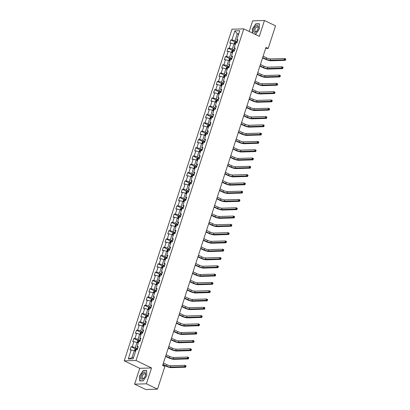<?xml version="1.0" encoding="UTF-8"?>
<svg xmlns="http://www.w3.org/2000/svg" width="410" height="410" viewBox="0 0 410 410"><rect width="100%" height="100%" fill="white"/><g stroke="black" fill="none" stroke-linecap="round" stroke-linejoin="round"><path stroke-width="0.61" d="M134.618 384.16L146.406 383.811L151.551 367.97L139.764 368.318L134.618 384.16L145.714 389.5L157.501 389.151L164.846 366.56L162.626 365.489L265.987 47.365L268.207 48.436L275.551 25.84L264.455 20.5L252.662 20.848L249.208 31.483M139.764 368.318L124.23 360.841L231.983 29.212L243.771 28.864L136.017 360.492L124.23 360.841M138.749 341.51L139.912 341.474L140.948 338.286L139.784 338.317L141.44 333.212L142.603 333.181L143.643 329.988L142.48 330.024L144.135 324.92L145.299 324.889L146.334 321.696L145.171 321.732L146.831 316.628L147.995 316.592L149.03 313.404L147.866 313.44L149.527 308.335L150.69 308.299L151.726 305.112L150.562 305.142L152.223 300.043L153.386 300.007L154.421 296.819L153.258 296.85L154.913 291.746L156.077 291.715L157.117 288.522L155.954 288.558L157.609 283.454L158.772 283.423L159.808 280.23L158.644 280.266L160.305 275.161L161.468 275.125L162.503 271.938L161.34 271.973L163.001 266.869L164.164 266.833L165.199 263.645L164.036 263.676L165.696 258.577L166.855 258.541L167.895 255.353L166.732 255.384L168.387 250.279L169.55 250.249L170.586 247.056L169.427 247.092L171.083 241.987L172.246 241.951L173.281 238.763L172.118 238.799L173.778 233.695L174.942 233.659L175.977 230.471L174.814 230.507L176.474 225.403L177.638 225.367L178.673 222.179L177.51 222.21L179.165 217.11L180.328 217.074L181.369 213.882L180.205 213.917L181.861 208.813L183.024 208.782L184.059 205.589L182.901 205.625L184.556 200.521L185.72 200.485L186.755 197.297L185.592 197.333L187.252 192.228L188.415 192.193L189.451 189.005L188.287 189.041L189.948 183.936L191.111 183.9L192.147 180.713L190.983 180.743L192.638 175.644L193.802 175.608L194.842 172.415L193.679 172.451L195.334 167.347L196.498 167.316L197.533 164.123L196.369 164.159L198.03 159.054L199.193 159.018L200.229 155.831L199.065 155.867L200.726 150.762L201.889 150.726L202.924 147.538L201.761 147.574L203.421 142.47L204.585 142.434L205.62 139.246L204.457 139.277L206.112 134.178L207.275 134.142L208.316 130.949L207.152 130.985L208.808 125.88L209.971 125.849L211.006 122.657L209.843 122.692L211.504 117.588L212.667 117.552L213.702 114.364L212.539 114.4L214.199 109.296L215.363 109.26L216.398 106.072L215.235 106.108L216.895 101.004L218.053 100.968L219.094 97.78L217.93 97.811L219.586 92.706L220.749 92.675L221.784 89.482L220.626 89.518L222.281 84.414L223.445 84.383L224.48 81.19L223.317 81.226L224.977 76.122L226.141 76.086L227.176 72.898L226.012 72.934L227.673 67.829L228.836 67.793L229.872 64.606L228.708 64.636L230.364 59.537L231.527 59.501L232.567 56.313L231.404 56.344L233.059 51.24L234.223 51.209L235.258 48.016L234.095 48.052L235.755 42.947L236.918 42.917L237.954 39.724L236.79 39.76L239.727 30.719L234.884 30.863L231.947 39.903L230.784 39.934L229.749 43.127L230.912 43.091L229.251 48.195L228.093 48.231L227.053 51.419L228.216 51.383L226.561 56.488L225.397 56.524L224.357 59.711L225.52 59.681L223.865 64.78L222.702 64.816L221.666 68.004L222.83 67.973L221.169 73.077L220.006 73.108L218.971 76.301L220.134 76.265L218.474 81.37L217.31 81.4L216.275 84.593L217.438 84.557L215.783 89.662L214.62 89.698L213.579 92.885L214.743 92.85L213.087 97.954L211.924 97.99L210.889 101.178L212.047 101.147L210.391 106.246L209.228 106.282L208.193 109.47L209.356 109.439L207.696 114.544L206.532 114.574L205.497 117.767L206.66 117.731L205 122.836L203.837 122.872L202.801 126.06L203.965 126.024L202.309 131.128L201.146 131.164L200.106 134.352L201.269 134.316L199.614 139.421L198.45 139.456L197.415 142.644L198.578 142.613L196.918 147.713L195.754 147.749L194.719 150.941L195.883 150.906L194.222 156.01L193.059 156.041L192.023 159.234L193.187 159.198L191.526 164.302L190.363 164.338L189.328 167.526L190.491 167.49L188.836 172.595L187.672 172.63L186.632 175.818L187.795 175.782L186.14 180.887L184.977 180.923L183.941 184.111L185.105 184.08L183.444 189.179L182.281 189.215L181.246 192.408L182.409 192.372L180.748 197.476L179.585 197.507L178.55 200.7L179.713 200.664L178.053 205.769L176.894 205.805L175.854 208.992L177.017 208.957L175.362 214.061L174.199 214.097L173.163 217.285L174.322 217.249L172.666 222.353L171.503 222.389L170.468 225.577L171.631 225.546L169.971 230.645L168.807 230.681L167.772 233.874L168.935 233.838L167.275 238.943L166.111 238.974L165.076 242.166L166.24 242.131L164.584 247.235L163.421 247.271L162.38 250.459L163.544 250.423L161.888 255.527L160.725 255.563L159.69 258.751L160.853 258.72L159.193 263.82L158.029 263.856L156.994 267.043L158.157 267.012L156.497 272.117L155.334 272.148L154.298 275.341L155.462 275.305L153.801 280.409L152.638 280.44L151.603 283.633L152.766 283.597L151.111 288.702L149.947 288.737L148.907 291.925L150.07 291.889L148.415 296.994L147.251 297.03L146.216 300.217L147.38 300.187L145.719 305.286L144.556 305.322L143.52 308.51L144.684 308.479L143.023 313.583L141.86 313.614L140.825 316.807L141.988 316.771L140.328 321.876L139.169 321.906L138.129 325.099L139.292 325.063L137.637 330.168L136.474 330.204L135.438 333.391L136.597 333.356L134.941 338.46L133.778 338.496L132.743 341.684L133.906 341.653L132.245 346.752L131.082 346.788L130.047 349.976L131.21 349.945L128.274 358.981L133.117 358.837L136.053 349.802L137.217 349.766L138.252 346.578L137.089 346.609L138.749 341.51L138.447 341.356L138.237 341.991A1.517 0.333 18 0 1 138.57 342.048M137.089 346.609L137.903 347.654M137.575 348.669L135.295 347.572L136.955 342.468L138.237 343.083M132.245 346.752L135.295 347.572M133.906 341.653L136.955 342.468M139.784 338.317L140.599 339.362M140.266 340.372L137.991 339.28L139.651 334.176L140.932 334.791M134.941 338.46L137.991 339.28M136.597 333.356L139.651 334.176M142.48 330.024L143.29 331.065M142.962 332.079L140.686 330.983L142.342 325.883L143.623 326.498M137.637 330.168L140.686 330.983M139.292 325.063L142.342 325.883M145.171 321.732L145.986 322.772M145.658 323.787L143.382 322.69L145.037 317.586L146.319 318.206M140.328 321.876L143.382 322.69M141.988 316.771L145.037 317.586M147.866 313.44L148.681 314.48M148.353 315.495L146.073 314.398L147.733 309.294L149.014 309.909M143.023 313.583L146.073 314.398M144.684 308.479L147.733 309.294M150.562 305.142L151.377 306.188M151.044 307.203L148.768 306.106L150.429 301.002L151.71 301.616M145.719 305.286L148.768 306.106M147.38 300.187L150.429 301.002M153.258 296.85L154.068 297.896M153.74 298.905L151.464 297.814L153.12 292.709L154.401 293.324M148.415 296.994L151.464 297.814M150.07 291.889L153.12 292.709M155.954 288.558L156.763 289.598M156.435 290.613L154.16 289.516L155.815 284.417L157.097 285.032M151.111 288.702L154.16 289.516M152.766 283.597L155.815 284.417M158.644 280.266L159.459 281.306M159.131 282.321L156.856 281.224L158.511 276.12L159.792 276.74M153.801 280.409L156.856 281.224M155.462 275.305L158.511 276.12M161.34 271.973L162.155 273.014M161.827 274.029L159.546 272.932L161.207 267.827L162.488 268.442M156.497 272.117L159.546 272.932M158.157 267.012L161.207 267.827M164.036 263.676L164.851 264.722M164.518 265.736L162.242 264.64L163.903 259.535L165.184 260.15M159.193 263.82L162.242 264.64M160.853 258.72L163.903 259.535M166.732 255.384L167.541 256.429M167.213 257.439L164.938 256.347L166.593 251.243L167.874 251.858M161.888 255.527L164.938 256.347M163.544 250.423L166.593 251.243M169.427 247.092L170.237 248.132M169.909 249.147L167.634 248.05L169.289 242.951L170.57 243.566M164.584 247.235L167.634 248.05M166.24 242.131L169.289 242.951M172.118 238.799L172.933 239.84M172.605 240.854L170.324 239.758L171.985 234.653L173.266 235.273M167.275 238.943L170.324 239.758M168.935 233.838L171.985 234.653M174.814 230.507L175.629 231.547M175.301 232.562L173.02 231.465L174.68 226.361L175.962 226.976M169.971 230.645L173.02 231.465M171.631 225.546L174.68 226.361M177.51 222.21L178.324 223.255M177.991 224.27L175.716 223.173L177.376 218.069L178.657 218.684M172.666 222.353L175.716 223.173M174.322 217.249L177.376 218.069M180.205 213.917L181.015 214.963M180.687 215.973L178.411 214.876L180.067 209.776L181.348 210.391M175.362 214.061L178.411 214.876M177.017 208.957L180.067 209.776M182.901 205.625L183.711 206.666M183.383 207.68L181.107 206.584L182.763 201.479L184.044 202.099M178.053 205.769L181.107 206.584M179.713 200.664L182.763 201.479M185.592 197.333L186.406 198.373M186.078 199.388L183.798 198.291L185.458 193.187L186.74 193.807M180.748 197.476L183.798 198.291M182.409 192.372L185.458 193.187M188.287 189.041L189.102 190.081M188.769 191.096L186.494 189.999L188.154 184.895L189.435 185.51A1.517 0.333 18 0 0 189.343 185.469M183.444 189.179L186.494 189.999M185.105 184.08L188.154 184.895M190.983 180.743L191.798 181.789M191.465 182.804L189.189 181.707L190.85 176.602L192.126 177.217M186.14 180.887L189.189 181.707M187.795 175.782L190.85 176.602M193.679 172.451L194.489 173.497M194.161 174.506L191.885 173.409L193.54 168.31L194.822 168.925M188.836 172.595L191.885 173.409M190.491 167.49L193.54 168.31M196.369 164.159L197.184 165.199M196.856 166.214L194.581 165.117L196.236 160.013L197.517 160.633M191.526 164.302L194.581 165.117M193.187 159.198L196.236 160.013M199.065 155.867L199.88 156.907M199.552 157.922L197.272 156.825L198.932 151.72L200.213 152.341M194.222 156.01L197.272 156.825M195.883 150.906L198.932 151.72M201.761 147.574L202.576 148.615M202.243 149.629L199.967 148.533L201.628 143.428L202.909 144.043M196.918 147.713L199.967 148.533M198.578 142.613L201.628 143.428M204.457 139.277L205.266 140.322M204.938 141.337L202.663 140.24L204.318 135.136L205.6 135.751M199.614 139.421L202.663 140.24M201.269 134.316L204.318 135.136M207.152 130.985L207.962 132.03M207.634 133.04L205.359 131.943L207.014 126.844L208.295 127.459M202.309 131.128L205.359 131.943M203.965 126.024L207.014 126.844M209.843 122.692L210.658 123.733M210.33 124.748L208.049 123.651L209.71 118.546L210.991 119.166M205 122.836L208.049 123.651M206.66 117.731L209.71 118.546M212.539 114.4L213.354 115.441M213.026 116.455L210.745 115.359L212.406 110.254L213.687 110.874M207.696 114.544L210.745 115.359M209.356 109.439L212.406 110.254M215.235 106.108L216.049 107.148M215.716 108.163L213.441 107.066L215.101 101.962L216.383 102.577M210.391 106.246L213.441 107.066M212.047 101.147L215.101 101.962M217.93 97.811L218.74 98.856M218.412 99.866L216.137 98.774L217.792 93.67L219.073 94.285M213.087 97.954L216.137 98.774M214.743 92.85L217.792 93.67M220.626 89.518L221.436 90.564M221.108 91.573L218.832 90.477L220.488 85.377L221.769 85.992M215.783 89.662L218.832 90.477M217.438 84.557L220.488 85.377M223.317 81.226L224.132 82.266M223.804 83.281L221.523 82.184L223.183 77.08L224.465 77.7M218.474 81.37L221.523 82.184M220.134 76.265L223.183 77.08M226.012 72.934L226.827 73.974M226.494 74.989L224.219 73.892L225.879 68.788L227.16 69.403A1.517 0.333 18 0 0 227.068 69.362M221.169 73.077L224.219 73.892M222.83 67.973L225.879 68.788M228.708 64.636L229.523 65.682M229.19 66.697L226.914 65.6L228.575 60.495L229.851 61.11M223.865 64.78L226.914 65.6M225.52 59.681L228.575 60.495M231.404 56.344L232.214 57.39M231.886 58.399L229.61 57.308L231.266 52.203L232.547 52.818M226.561 56.488L229.61 57.308M228.216 51.383L231.266 52.203M234.095 48.052L234.909 49.092M234.582 50.107L232.306 49.01L233.961 43.911L235.243 44.526M229.251 48.195L232.306 49.01M230.912 43.091L233.961 43.911M236.79 39.76L237.605 40.8M237.277 41.815L234.997 40.718L237.241 33.81L238.523 34.425M231.947 39.903L234.997 40.718M234.884 30.863L237.241 33.81L238.738 33.763M146.406 383.811L157.501 389.151M151.551 367.97L136.017 360.492M243.771 28.864L259.304 36.341L264.455 20.5M265.618 48.513L268.207 48.436M135.541 351.38L134.26 350.76L132.015 357.674L133.511 357.628M128.274 358.981L132.015 357.674M131.21 349.945L134.26 350.76M230.784 39.934L235.114 42.02M228.093 48.231L232.419 50.312M225.397 56.524L229.723 58.604M222.702 64.816L227.027 66.902M220.006 73.108L224.337 75.194M217.31 81.4L221.641 83.486M214.62 89.698L218.945 91.778M211.924 97.99L216.249 100.071M209.228 106.282L213.554 108.368M206.532 114.574L210.863 116.66M203.837 122.872L208.167 124.953M201.146 131.164L205.471 133.245M198.45 139.456L202.776 141.537M195.754 147.749L200.085 149.834M193.059 156.041L197.389 158.127M190.363 164.338L194.694 166.419M187.672 172.63L191.998 174.711M184.977 180.923L189.302 183.003M182.281 189.215L186.611 191.301M179.585 197.507L183.916 199.593M176.894 205.805L181.22 207.885M174.199 214.097L178.524 216.178M171.503 222.389L175.828 224.47M168.807 230.681L173.138 232.767M166.111 238.974L170.442 241.059M163.421 247.271L167.746 249.352M160.725 255.563L165.051 257.644M158.029 263.856L162.36 265.941M155.334 272.148L159.664 274.234M152.638 280.44L156.968 282.526M149.947 288.737L154.273 290.818M147.251 297.03L151.577 299.11M144.556 305.322L148.886 307.408M141.86 313.614L146.191 315.7M139.169 321.906L143.495 323.992M136.474 330.204L140.799 332.284M133.778 338.496L138.103 340.577M131.082 346.788L135.413 348.874M254.513 34.035L255.989 33.994L259.433 28.808L259.325 23.734L255.773 23.836L252.329 29.018L252.416 33.025M143.295 380.823L146.739 375.642L146.631 370.563L143.08 370.666L139.641 375.847L139.748 380.926L143.295 380.823M256.173 24.026L255.773 23.836M143.479 370.86L143.08 370.666M234.305 44.075L234.679 42.317L235.489 41.764A1.517 0.333 18 0 1 236.708 41.999L237.17 42.148M262.697 57.502L266.254 59.214A2.865 0.63 -162 0 0 270.067 60.234L284.227 59.819L285.339 60.352L271.174 60.772A4.3 0.948 18 0 1 265.454 59.24L262.579 57.856M236.129 42.937A1.517 0.333 -162 0 0 235.453 42.794L235.243 43.434A1.517 0.333 18 0 1 235.581 43.491M263.128 56.175L266.684 57.887A2.865 0.63 -162 0 0 270.497 58.907L284.658 58.492L285.77 59.025L285.278 59.035L285.104 59.568L285.55 59.783L285.724 59.25M285.104 59.568L284.227 59.819L284.658 58.492L285.278 59.035M285.339 60.352L285.55 59.783M253.964 31.98A3.726 1.901 -64.3 0 0 257.203 30.632A3.726 1.901 -64.3 0 0 257.977 25.932A3.726 1.901 -64.3 0 0 254.738 27.28A3.726 1.901 -64.3 0 0 253.964 31.98M255.122 31.278A2.552 1.302 -64.3 0 0 255.389 31.508A2.552 1.302 -64.3 0 0 257.511 30.073A2.552 1.302 -64.3 0 0 257.87 27.142A2.552 1.302 -64.3 0 0 257.603 26.911A2.552 1.302 -64.3 0 0 255.476 28.346A2.552 1.302 -64.3 0 0 255.122 31.278M252.616 33.123L252.529 29.059L255.866 24.036L259.304 23.934L259.412 28.843M256.065 33.876L254.292 33.928M145.35 375.724A3.726 1.901 -64.3 0 0 144.402 372.331A3.726 1.901 -64.3 0 0 141.209 375.847A3.726 1.901 -64.3 0 0 142.157 379.245A3.726 1.901 -64.3 0 0 145.35 375.724M145.222 376.001A2.552 1.302 -64.3 0 0 144.909 373.741A2.552 1.302 -64.3 0 0 142.383 376.083A2.552 1.302 -64.3 0 0 142.695 378.338A2.552 1.302 -64.3 0 0 145.222 376.001M143.372 380.705L139.943 380.808L139.836 375.888L143.172 370.865L146.611 370.768L146.718 375.673M231.609 52.367L231.983 50.609L232.793 50.061A1.517 0.333 18 0 1 234.013 50.297L234.474 50.44M260.001 65.795L263.558 67.506A2.865 0.63 -162 0 0 267.371 68.531L281.532 68.111L282.644 68.644L268.478 69.064A4.3 0.948 18 0 1 262.764 67.532L259.889 66.148M233.439 51.229A1.517 0.333 -162 0 0 232.757 51.091L232.552 51.727A1.517 0.333 18 0 1 232.885 51.783M260.432 64.467L263.989 66.179A2.865 0.63 -162 0 0 267.802 67.199L281.967 66.784L283.074 67.317L282.582 67.327L282.408 67.86L282.854 68.075L283.028 67.542M282.408 67.86L281.532 68.111L281.967 66.784L282.582 67.327M282.644 68.644L282.854 68.075M228.918 60.659L229.287 58.902L230.097 58.353A1.517 0.333 18 0 1 231.317 58.589L231.778 58.732M257.306 74.087L260.862 75.804A2.865 0.63 -162 0 0 264.675 76.824L278.841 76.403L279.948 76.936L265.788 77.357A4.3 0.948 18 0 1 260.068 75.824L257.193 74.441M230.743 59.522A1.517 0.333 -162 0 0 230.061 59.383L229.856 60.019A1.517 0.333 18 0 1 230.189 60.075M257.736 72.76L261.293 74.471A2.865 0.63 -162 0 0 265.106 75.496L279.271 75.076L280.378 75.609L279.886 75.624L279.717 76.152L280.158 76.368L280.332 75.835M279.717 76.152L278.841 76.403L279.271 75.076L279.886 75.624M279.948 76.936L280.158 76.368M226.223 68.952L226.592 67.194L227.401 66.645A1.517 0.333 18 0 1 228.621 66.881L229.082 67.025M254.61 82.384L258.167 84.096A2.865 0.63 -162 0 0 261.98 85.116L276.145 84.696L277.252 85.234L263.092 85.649A4.3 0.948 18 0 1 257.372 84.117L254.497 82.733M228.047 67.819A1.517 0.333 -162 0 0 227.371 67.676L227.16 68.311A1.517 0.333 18 0 1 227.494 68.373M255.046 81.052L258.602 82.764A2.865 0.63 -162 0 0 262.415 83.789L276.576 83.368L277.688 83.901L277.196 83.917L277.022 84.45L277.467 84.66L277.637 84.132M277.022 84.45L276.145 84.696L276.576 83.368L277.196 83.917M277.252 85.234L277.467 84.66M223.527 77.249L223.896 75.491L224.706 74.938A1.517 0.333 18 0 1 225.93 75.173L226.387 75.322M251.914 90.677L255.476 92.388A2.865 0.63 -162 0 0 259.289 93.408L273.449 92.993L274.562 93.526L260.396 93.941A4.3 0.948 18 0 1 254.677 92.414L251.801 91.03M225.351 76.111A1.517 0.333 -162 0 0 224.675 75.968L224.465 76.608A1.517 0.333 18 0 1 224.798 76.665M252.35 89.349L255.907 91.061A2.865 0.63 -162 0 0 259.72 92.081L273.88 91.661L274.992 92.199L274.5 92.209L274.326 92.742L274.772 92.952L274.941 92.424M274.326 92.742L273.449 92.993L273.88 91.661L274.5 92.209M274.562 93.526L274.772 92.952M220.831 85.541L221.205 83.783L222.015 83.235A1.517 0.333 18 0 1 223.235 83.466L223.696 83.614M249.224 98.969L252.78 100.681A2.865 0.63 -162 0 0 256.593 101.7L270.754 101.285L271.866 101.818L257.7 102.239A4.3 0.948 18 0 1 251.981 100.706L249.106 99.322M222.656 84.404A1.517 0.333 -162 0 0 221.979 84.26L221.774 84.901A1.517 0.333 18 0 1 222.107 84.957M249.654 97.641L253.211 99.353A2.865 0.63 -162 0 0 257.024 100.373L271.189 99.958L272.296 100.491L271.804 100.501L271.63 101.034L272.076 101.249L272.25 100.716M271.63 101.034L270.754 101.285L271.189 99.958L271.804 100.501M271.866 101.818L272.076 101.249M218.14 93.834L218.509 92.076L219.319 91.527A1.517 0.333 18 0 1 220.539 91.763L221 91.907M246.528 107.261L250.085 108.973A2.865 0.63 -162 0 0 253.898 109.998L268.063 109.578L269.17 110.111L255.005 110.531A4.3 0.948 18 0 1 249.29 108.998L246.415 107.615M219.965 92.696A1.517 0.333 -162 0 0 219.283 92.557L219.078 93.193A1.517 0.333 18 0 1 219.411 93.249M246.958 105.934L250.515 107.645A2.865 0.63 -162 0 0 254.328 108.665L268.494 108.25L269.601 108.783L269.109 108.793L268.939 109.326L269.38 109.542L269.555 109.009M268.939 109.326L268.063 109.578L268.494 108.25L269.109 108.793M269.17 110.111L269.38 109.542M215.445 102.126L215.814 100.368L216.623 99.82A1.517 0.333 18 0 1 217.843 100.055L218.304 100.199M243.832 115.553L247.389 117.27A2.865 0.63 -162 0 0 251.202 118.29L265.367 117.87L266.474 118.408L252.314 118.823A4.3 0.948 18 0 1 246.594 117.291L243.719 115.907M217.269 100.993A1.517 0.333 -162 0 0 216.588 100.85L216.383 101.485A1.517 0.333 18 0 1 216.716 101.547M244.263 114.226L247.824 115.938A2.865 0.63 -162 0 0 251.632 116.963L265.798 116.542L266.905 117.075L266.413 117.091L266.244 117.619L266.684 117.834L266.859 117.301M266.244 117.619L265.367 117.87L265.798 116.542L266.413 117.091M266.474 118.408L266.684 117.834M212.749 110.423L213.118 108.665L213.928 108.112A1.517 0.333 18 0 1 215.153 108.348L215.609 108.496M241.136 123.851L244.698 125.562A2.865 0.63 -162 0 0 248.506 126.582L262.672 126.167L263.779 126.7L249.618 127.115A4.3 0.948 18 0 1 243.899 125.583L241.024 124.199M214.573 109.285A1.517 0.333 -162 0 0 213.897 109.142L213.687 109.777A1.517 0.333 18 0 1 214.02 109.839M241.572 122.518L245.129 124.235A2.865 0.63 -162 0 0 248.942 125.255L263.102 124.835L264.214 125.368L263.722 125.383L263.548 125.916L263.994 126.126L264.163 125.598M263.548 125.916L262.672 126.167L263.102 124.835L263.722 125.383M263.779 126.7L263.994 126.126M210.053 118.715L210.422 116.958L211.217 116.419A1.517 0.333 18 0 1 212.457 116.64L212.913 116.788M238.446 132.143L242.002 133.855A2.865 0.63 -162 0 0 245.815 134.875L259.976 134.459L261.088 134.992L246.922 135.413A4.3 0.948 18 0 1 241.203 133.88L238.328 132.497M211.878 117.578A1.517 0.333 -162 0 0 211.201 117.434L210.991 118.075A1.517 0.333 18 0 1 211.329 118.131M238.876 130.816L242.433 132.527A2.865 0.63 -162 0 0 246.246 133.547L260.406 133.127L261.518 133.665L261.026 133.675L260.852 134.208L261.298 134.418L261.472 133.891M260.852 134.208L259.976 134.459L260.406 133.127L261.026 133.675M261.088 134.992L261.298 134.418M207.357 127.008L207.732 125.25L208.541 124.701A1.517 0.333 18 0 1 209.761 124.932L210.222 125.081M235.75 140.435L239.307 142.147A2.865 0.63 -162 0 0 243.12 143.172L257.28 142.752L258.392 143.285L244.227 143.705A4.3 0.948 18 0 1 238.507 142.173L235.632 140.789M209.187 125.87A1.517 0.333 -162 0 0 208.505 125.726L208.3 126.367A1.517 0.333 18 0 1 208.634 126.423M236.18 139.108L239.737 140.82A2.865 0.63 -162 0 0 243.55 141.839L257.716 141.424L258.823 141.957L258.331 141.968L258.156 142.501L258.602 142.716L258.777 142.183M258.156 142.501L257.28 142.752L257.716 141.424L258.331 141.968M258.392 143.285L258.602 142.716M204.667 135.3L205.036 133.542L205.846 132.994A1.517 0.333 18 0 1 207.065 133.229L207.527 133.373M233.054 148.727L236.611 150.439A2.865 0.63 -162 0 0 240.424 151.464L254.589 151.044L255.696 151.577L241.536 151.997A4.3 0.948 18 0 1 235.817 150.465L232.941 149.081M206.491 134.162A1.517 0.333 -162 0 0 205.81 134.024L205.605 134.659A1.517 0.333 18 0 1 205.938 134.716M233.485 147.4L237.041 149.112A2.865 0.63 -162 0 0 240.854 150.132L255.02 149.717L256.127 150.25L255.635 150.26L255.466 150.793L255.907 151.008L256.081 150.475M255.466 150.793L254.589 151.044L255.02 149.717L255.635 150.26M255.696 151.577L255.907 151.008M201.971 143.592L202.34 141.834L203.15 141.286A1.517 0.333 18 0 1 204.37 141.522L204.831 141.665M230.358 157.025L233.915 158.737A2.865 0.63 -162 0 0 237.728 159.756L251.894 159.336L253.001 159.874L238.84 160.289A4.3 0.948 18 0 1 233.121 158.757L230.246 157.373M203.796 142.46A1.517 0.333 -162 0 0 203.114 142.316L202.909 142.952A1.517 0.333 18 0 1 203.242 143.013M230.789 155.692L234.351 157.404A2.865 0.63 -162 0 0 238.159 158.429L252.324 158.009L253.436 158.542L252.944 158.557L252.77 159.085L253.211 159.3L253.385 158.767M252.77 159.085L251.894 159.336L252.324 158.009L252.944 158.557M253.001 159.874L253.211 159.3M199.275 151.89L199.644 150.132L200.454 149.578A1.517 0.333 18 0 1 201.679 149.814L202.135 149.963M227.663 165.317L231.225 167.029A2.865 0.63 -162 0 0 235.032 168.049L249.198 167.634L250.31 168.167L236.145 168.582A4.3 0.948 18 0 1 230.425 167.049L227.55 165.666M201.1 150.752A1.517 0.333 -162 0 0 200.423 150.608L200.213 151.244A1.517 0.333 18 0 1 200.546 151.305M228.098 163.985L231.655 165.701A2.865 0.63 -162 0 0 235.468 166.721L249.628 166.301L250.741 166.834L250.249 166.849L250.074 167.382L250.52 167.593L250.689 167.065M250.074 167.382L249.198 167.634L249.628 166.301L250.249 166.849M250.31 168.167L250.52 167.593M196.58 160.182L196.954 158.424L197.763 157.87A1.517 0.333 18 0 1 198.983 158.106L199.445 158.255M224.972 173.609L228.529 175.321A2.865 0.63 -162 0 0 232.342 176.341L246.502 175.926L247.614 176.459L233.449 176.879A4.3 0.948 18 0 1 227.729 175.347L224.854 173.963M198.404 159.044A1.517 0.333 -162 0 0 197.728 158.901L197.517 159.541A1.517 0.333 18 0 1 197.856 159.598M225.403 172.282L228.959 173.994A2.865 0.63 -162 0 0 232.772 175.014L246.933 174.593L248.045 175.131L247.553 175.142L247.379 175.675L247.824 175.89L247.999 175.357M247.379 175.675L246.502 175.926L246.933 174.593L247.553 175.142M247.614 176.459L247.824 175.89M193.884 168.474L194.258 166.716L195.047 166.178A1.517 0.333 18 0 1 196.287 166.398L196.749 166.547M222.276 181.902L225.833 183.613A2.865 0.63 -162 0 0 229.646 184.638L243.806 184.218L244.919 184.751L230.753 185.171A4.3 0.948 18 0 1 225.039 183.639L222.164 182.255M195.713 167.336A1.517 0.333 -162 0 0 195.032 167.193L194.827 167.833A1.517 0.333 18 0 1 195.16 167.89M222.707 180.574L226.264 182.286A2.865 0.63 -162 0 0 230.077 183.306L244.242 182.891L245.349 183.424L244.857 183.434L244.683 183.967L245.129 184.182L245.303 183.649M244.683 183.967L243.806 184.218L244.242 182.891L244.857 183.434M244.919 184.751L245.129 184.182M191.193 176.766L191.562 175.008L192.372 174.46A1.517 0.333 18 0 1 193.592 174.696L194.053 174.839M219.581 190.194L223.137 191.906A2.865 0.63 -162 0 0 226.95 192.931L241.116 192.51L242.223 193.043L228.062 193.464A4.3 0.948 18 0 1 222.343 191.931L219.468 190.547M193.018 175.629A1.517 0.333 -162 0 0 192.336 175.49L192.131 176.126A1.517 0.333 18 0 1 192.464 176.182M220.011 188.866L223.568 190.578A2.865 0.63 -162 0 0 227.381 191.598L241.546 191.183L242.653 191.716L242.161 191.731L241.992 192.259L242.433 192.474L242.607 191.941M241.992 192.259L241.116 192.51L241.546 191.183L242.161 191.731M242.223 193.043L242.433 192.474M188.498 185.059L188.866 183.301L189.676 182.752A1.517 0.333 18 0 1 190.896 182.988L191.357 183.132M216.885 198.491L220.442 200.203A2.865 0.63 -162 0 0 224.255 201.223L238.42 200.803L239.527 201.341L225.367 201.756A4.3 0.948 18 0 1 219.647 200.223L216.772 198.84M190.322 183.926A1.517 0.333 -162 0 0 189.645 183.782L189.435 184.418A1.517 0.333 18 0 1 189.768 184.479M217.32 197.159L220.877 198.87A2.865 0.63 -162 0 0 224.69 199.895L238.851 199.475L239.963 200.008L239.471 200.024L239.296 200.551L239.742 200.767L239.911 200.234M239.296 200.551L238.42 200.803L238.851 199.475L239.471 200.024M239.527 201.341L239.742 200.767M185.802 193.356L186.171 191.598L186.98 191.045A1.517 0.333 18 0 1 188.205 191.28L188.661 191.429M214.189 206.784L217.751 208.495A2.865 0.63 -162 0 0 221.564 209.515L235.724 209.1L236.836 209.633L222.671 210.048A4.3 0.948 18 0 1 216.951 208.516L214.076 207.132M187.626 192.218A1.517 0.333 -162 0 0 186.95 192.075L186.74 192.715A1.517 0.333 18 0 1 187.073 192.772M214.625 205.451L218.181 207.168A2.865 0.63 -162 0 0 221.994 208.188L236.155 207.767L237.267 208.3L236.775 208.316L236.601 208.849L237.047 209.059L237.216 208.531M236.601 208.849L235.724 209.1L236.155 207.767L236.775 208.316M236.836 209.633L237.047 209.059M183.106 201.648L183.48 199.89L184.29 199.337A1.517 0.333 18 0 1 185.51 199.573L185.971 199.721M211.498 215.076L215.055 216.787A2.865 0.63 -162 0 0 218.868 217.807L233.029 217.392L234.141 217.925L219.975 218.345A4.3 0.948 18 0 1 214.256 216.813L211.381 215.429M184.93 200.51A1.517 0.333 -162 0 0 184.254 200.367L184.044 201.008A1.517 0.333 18 0 1 184.382 201.064M211.929 213.748L215.486 215.46A2.865 0.63 -162 0 0 219.299 216.48L233.464 216.06L234.571 216.598L234.079 216.608L233.905 217.141L234.351 217.356L234.525 216.823M233.905 217.141L233.029 217.392L233.464 216.06L234.079 216.608M234.141 217.925L234.351 217.356M180.41 209.94L180.784 208.183L181.594 207.634A1.517 0.333 18 0 1 182.814 207.865L183.275 208.013M208.803 223.368L212.359 225.08A2.865 0.63 -162 0 0 216.172 226.105L230.333 225.684L231.445 226.217L217.279 226.638A4.3 0.948 18 0 1 211.565 225.105L208.69 223.722M182.24 208.803A1.517 0.333 -162 0 0 181.558 208.659L181.353 209.3A1.517 0.333 18 0 1 181.686 209.356M209.233 222.041L212.79 223.752A2.865 0.63 -162 0 0 216.603 224.772L230.768 224.357L231.875 224.89L231.383 224.9L231.214 225.433L231.655 225.649L231.829 225.116M231.214 225.433L230.333 225.684L230.768 224.357L231.383 224.9M231.445 226.217L231.655 225.649M177.72 218.233L178.089 216.475L178.898 215.926A1.517 0.333 18 0 1 180.118 216.162L180.579 216.306M206.107 231.66L209.664 233.377A2.865 0.63 -162 0 0 213.477 234.397L227.642 233.977L228.749 234.51L214.589 234.93A4.3 0.948 18 0 1 208.869 233.398L205.994 232.014M179.544 217.095A1.517 0.333 -162 0 0 178.862 216.957L178.657 217.592A1.517 0.333 18 0 1 178.991 217.648M206.537 230.333L210.099 232.045A2.865 0.63 -162 0 0 213.907 233.064L228.073 232.649L229.18 233.182L228.688 233.198L228.519 233.726L228.959 233.941L229.134 233.408M228.519 233.726L227.642 233.977L228.073 232.649L228.688 233.198M228.749 234.51L228.959 233.941M175.024 226.525L175.393 224.767L176.203 224.219A1.517 0.333 18 0 1 177.427 224.454L177.884 224.598M203.411 239.958L206.968 241.669A2.865 0.63 -162 0 0 210.781 242.689L224.946 242.269L226.053 242.807L211.893 243.222A4.3 0.948 18 0 1 206.174 241.69L203.298 240.306M176.848 225.392A1.517 0.333 -162 0 0 176.172 225.249L175.962 225.884A1.517 0.333 18 0 1 176.295 225.946M203.847 238.625L207.404 240.337A2.865 0.63 -162 0 0 211.217 241.362L225.377 240.942L226.489 241.475L225.997 241.49L225.823 242.018L226.269 242.233L226.438 241.7M225.823 242.018L224.946 242.269L225.377 240.942L225.997 241.49M226.053 242.807L226.269 242.233M172.328 234.822L172.697 233.064L173.512 232.511A1.517 0.333 18 0 1 174.732 232.747L175.188 232.895M200.721 248.25L204.277 249.962A2.865 0.63 -162 0 0 208.09 250.981L222.251 250.566L223.363 251.099L209.197 251.514A4.3 0.948 18 0 1 203.478 249.987L200.603 248.598M174.153 233.685A1.517 0.333 -162 0 0 173.476 233.541L173.266 234.182A1.517 0.333 18 0 1 173.604 234.238M201.151 246.917L204.708 248.634A2.865 0.63 -162 0 0 208.521 249.654L222.681 249.234L223.793 249.767L223.301 249.782L223.127 250.315L223.573 250.525L223.742 249.997M223.127 250.315L222.251 250.566L222.681 249.234L223.301 249.782M223.363 251.099L223.573 250.525M169.632 243.115L170.006 241.357L170.816 240.803A1.517 0.333 18 0 1 172.036 241.039L172.497 241.188M198.025 256.542L201.582 258.254A2.865 0.63 -162 0 0 205.395 259.274L219.555 258.859L220.667 259.392L206.502 259.812A4.3 0.948 18 0 1 200.782 258.279L197.907 256.896M171.462 241.977A1.517 0.333 -162 0 0 170.78 241.833L170.575 242.474A1.517 0.333 18 0 1 170.909 242.53M198.455 255.215L202.012 256.926A2.865 0.63 -162 0 0 205.825 257.946L219.991 257.526L221.098 258.064L220.606 258.075L220.431 258.608L220.877 258.823L221.051 258.29M220.431 258.608L219.555 258.859L219.991 257.526L220.606 258.075M220.667 259.392L220.877 258.823M166.942 251.407L167.311 249.649L168.12 249.101A1.517 0.333 18 0 1 169.34 249.336L169.801 249.48M195.329 264.834L198.886 266.546A2.865 0.63 -162 0 0 202.699 267.571L216.864 267.151L217.971 267.684L203.811 268.104A4.3 0.948 18 0 1 198.091 266.572L195.216 265.188M168.766 250.269A1.517 0.333 -162 0 0 168.085 250.126L167.88 250.766A1.517 0.333 18 0 1 168.213 250.823M195.76 263.507L199.316 265.219A2.865 0.63 -162 0 0 203.129 266.239L217.295 265.823L218.402 266.356L217.91 266.367L217.741 266.9L218.181 267.115L218.356 266.582M217.741 266.9L216.864 267.151L217.295 265.823L217.91 266.367M217.971 267.684L218.181 267.115M164.246 259.699L164.615 257.941L165.425 257.393A1.517 0.333 18 0 1 166.644 257.629L167.106 257.772M192.633 273.127L196.19 274.843A2.865 0.63 -162 0 0 200.003 275.863L214.169 275.443L215.276 275.976L201.115 276.396A4.3 0.948 18 0 1 195.396 274.864L192.521 273.48M166.071 258.561A1.517 0.333 -162 0 0 165.389 258.423L165.184 259.058A1.517 0.333 18 0 1 165.517 259.115M193.064 271.799L196.626 273.511A2.865 0.63 -162 0 0 200.434 274.531L214.599 274.116L215.711 274.649L215.219 274.664L215.045 275.192L215.486 275.407L215.66 274.874M215.045 275.192L214.169 275.443L214.599 274.116L215.219 274.664M215.276 275.976L215.486 275.407M161.55 267.991L161.919 266.233L162.729 265.685A1.517 0.333 18 0 1 163.954 265.921L164.41 266.064M189.938 281.424L193.499 283.136A2.865 0.63 -162 0 0 197.307 284.156L211.473 283.735L212.58 284.273L198.419 284.689A4.3 0.948 18 0 1 192.7 283.156L189.825 281.772M163.375 266.859A1.517 0.333 -162 0 0 162.698 266.715L162.488 267.351A1.517 0.333 18 0 1 162.821 267.412M190.373 280.091L193.93 281.803A2.865 0.63 -162 0 0 197.743 282.828L211.903 282.408L213.015 282.941L212.523 282.956L212.349 283.489L212.795 283.699L212.964 283.166M212.349 283.489L211.473 283.735L211.903 282.408L212.523 282.956M212.58 284.273L212.795 283.699M158.854 276.289L159.224 274.531L160.018 273.993A1.517 0.333 18 0 1 161.258 274.213L161.719 274.362M187.247 289.716L190.804 291.428A2.865 0.63 -162 0 0 194.617 292.448L208.777 292.033L209.889 292.566L195.724 292.981A4.3 0.948 18 0 1 190.004 291.454L187.129 290.065M160.679 275.151A1.517 0.333 -162 0 0 160.002 275.007L159.792 275.648A1.517 0.333 18 0 1 160.131 275.704M187.677 288.384L191.234 290.101A2.865 0.63 -162 0 0 195.047 291.12L209.208 290.7L210.32 291.238L209.828 291.249L209.653 291.782L210.099 291.992L210.274 291.464M209.653 291.782L208.777 292.033L209.208 290.7L209.828 291.249M209.889 292.566L210.099 291.992M156.159 284.581L156.533 282.823L157.343 282.27A1.517 0.333 18 0 1 158.562 282.505L159.024 282.654M184.551 298.008L188.108 299.72A2.865 0.63 -162 0 0 191.921 300.74L206.081 300.325L207.193 300.858L193.028 301.278A4.3 0.948 18 0 1 187.314 299.746L184.438 298.362M157.988 283.443A1.517 0.333 -162 0 0 157.307 283.3L157.102 283.94A1.517 0.333 18 0 1 157.435 283.997M184.982 296.681L188.538 298.393A2.865 0.63 -162 0 0 192.351 299.413L206.517 298.998L207.624 299.531L207.132 299.541L206.958 300.074L207.404 300.289L207.578 299.756M206.958 300.074L206.081 300.325L206.517 298.998L207.132 299.541M207.193 300.858L207.404 300.289M153.468 292.873L153.837 291.115L154.647 290.567A1.517 0.333 18 0 1 155.867 290.803L156.328 290.946M181.855 306.301L185.412 308.012A2.865 0.63 -162 0 0 189.225 309.037L203.391 308.617L204.498 309.15L190.337 309.57A4.3 0.948 18 0 1 184.618 308.038L181.743 306.654M155.293 291.736A1.517 0.333 -162 0 0 154.611 291.597L154.406 292.233A1.517 0.333 18 0 1 154.739 292.289M182.286 304.973L185.843 306.685A2.865 0.63 -162 0 0 189.656 307.705L203.821 307.29L204.928 307.823L204.436 307.833L204.267 308.366L204.708 308.581L204.882 308.048M204.267 308.366L203.391 308.617L203.821 307.29L204.436 307.833M204.498 309.15L204.708 308.581M150.772 301.165L151.141 299.408L151.951 298.859A1.517 0.333 18 0 1 153.171 299.095L153.632 299.238M179.16 314.593L182.716 316.31A2.865 0.63 -162 0 0 186.529 317.33L200.695 316.909L201.802 317.442L187.642 317.863A4.3 0.948 18 0 1 181.922 316.33L179.047 314.947M152.597 300.028A1.517 0.333 -162 0 0 151.915 299.889L151.71 300.525A1.517 0.333 18 0 1 152.043 300.581M179.59 313.266L183.152 314.977A2.865 0.63 -162 0 0 186.965 316.002L201.125 315.582L202.238 316.115L201.746 316.13L201.571 316.658L202.012 316.874L202.186 316.341M201.571 316.658L200.695 316.909L201.125 315.582L201.746 316.13M201.802 317.442L202.012 316.874M148.077 309.458L148.446 307.7L149.255 307.151A1.517 0.333 18 0 1 150.48 307.387L150.936 307.531M176.464 322.89L180.026 324.602A2.865 0.63 -162 0 0 183.834 325.622L197.999 325.202L199.111 325.74L184.946 326.155A4.3 0.948 18 0 1 179.226 324.623L176.351 323.239M149.901 308.325A1.517 0.333 -162 0 0 149.225 308.182L149.014 308.817A1.517 0.333 18 0 1 149.348 308.879M176.9 321.558L180.456 323.27A2.865 0.63 -162 0 0 184.269 324.295L198.43 323.874L199.542 324.407L199.05 324.423L198.876 324.956L199.321 325.166L199.491 324.633M198.876 324.956L197.999 325.202L198.43 323.874L199.05 324.423M199.111 325.74L199.321 325.166M145.381 317.755L145.755 315.997L146.565 315.444A1.517 0.333 18 0 1 147.784 315.68L148.246 315.828M173.773 331.183L177.33 332.894A2.865 0.63 -162 0 0 181.143 333.914L195.303 333.499L196.416 334.032L182.25 334.447A4.3 0.948 18 0 1 176.531 332.92L173.655 331.536M147.205 316.617A1.517 0.333 -162 0 0 146.529 316.474L146.319 317.114A1.517 0.333 18 0 1 146.657 317.171M174.204 329.855L177.761 331.567A2.865 0.63 -162 0 0 181.574 332.587L195.739 332.167L196.846 332.705L196.354 332.715L196.18 333.248L196.626 333.458L196.8 332.93M196.18 333.248L195.303 333.499L195.739 332.167L196.354 332.715M196.416 334.032L196.626 333.458M142.685 326.047L143.059 324.289L143.849 323.751A1.517 0.333 18 0 1 145.089 323.972L145.55 324.12M171.078 339.475L174.634 341.187A2.865 0.63 -162 0 0 178.447 342.207L192.608 341.791L193.72 342.324L179.554 342.745A4.3 0.948 18 0 1 173.84 341.212L170.965 339.829M144.515 324.91A1.517 0.333 -162 0 0 143.833 324.766L143.628 325.407A1.517 0.333 18 0 1 143.961 325.463M171.508 338.147L175.065 339.859A2.865 0.63 -162 0 0 178.878 340.879L193.043 340.464L194.15 340.997L193.658 341.007L193.489 341.54L193.93 341.755L194.104 341.222M193.489 341.54L192.608 341.791L193.043 340.464L193.658 341.007M193.72 342.324L193.93 341.755M139.994 334.34L140.363 332.582L141.173 332.033A1.517 0.333 18 0 1 142.393 332.269L142.854 332.413M168.382 347.767L171.939 349.479A2.865 0.63 -162 0 0 175.752 350.504L189.917 350.084L191.024 350.617L176.864 351.037A4.3 0.948 18 0 1 171.144 349.505L168.269 348.121M141.819 333.202A1.517 0.333 -162 0 0 141.137 333.063L140.932 333.699A1.517 0.333 18 0 1 141.265 333.755M168.812 346.44L172.374 348.151A2.865 0.63 -162 0 0 176.182 349.171L190.348 348.756L191.455 349.289L190.963 349.299L190.793 349.832L191.234 350.048L191.409 349.515M190.793 349.832L189.917 350.084L190.348 348.756L190.963 349.299M191.024 350.617L191.234 350.048M137.299 342.632L137.668 340.874L138.477 340.326A1.517 0.333 18 0 1 139.702 340.561L140.159 340.705M165.686 356.059L169.243 357.776A2.865 0.63 -162 0 0 173.056 358.796L187.221 358.376L188.328 358.909L174.168 359.329A4.3 0.948 18 0 1 168.448 357.797L165.573 356.413M139.123 341.494A1.517 0.333 -162 0 0 138.447 341.356M166.122 354.732L169.678 356.444A2.865 0.63 -162 0 0 173.491 357.469L187.652 357.048L188.764 357.582L188.272 357.597L188.098 358.125L188.544 358.34L188.713 357.807M188.098 358.125L187.221 358.376L187.652 357.048L188.272 357.597M188.328 358.909L188.544 358.34M134.603 350.924L134.972 349.166L135.787 348.618A1.517 0.333 18 0 1 137.007 348.854L137.463 349.002M162.995 364.357L166.552 366.068A2.865 0.63 -162 0 0 170.365 367.088L184.526 366.668L185.638 367.206L171.472 367.621A4.3 0.948 18 0 1 165.753 366.089L162.878 364.705M136.427 349.791A1.517 0.333 -162 0 0 135.751 349.648L135.541 350.284A1.517 0.333 18 0 1 135.879 350.345M163.426 363.024L166.983 364.736A2.865 0.63 -162 0 0 170.796 365.761L184.956 365.341L186.068 365.874L185.576 365.889L185.402 366.422L185.848 366.632L186.017 366.104M185.402 366.422L184.526 366.668L184.956 365.341L185.576 365.889M185.638 367.206L185.848 366.632M235.468 41.779L234.663 44.249M236.708 41.999L236.406 42.927M266.684 57.887L266.254 59.214M270.497 58.907L270.067 60.234M235.77 42.947L235.453 42.794M232.772 50.071L231.968 52.541M234.013 50.297L233.71 51.224M263.989 66.179L263.558 67.506M267.802 67.199L267.371 68.531M233.075 51.24L232.757 51.091M230.077 58.369L229.277 60.834M231.317 58.589L231.014 59.517M261.293 74.471L260.862 75.804M265.106 75.496L264.675 76.824M230.379 59.537L230.061 59.383M227.381 66.661L226.581 69.126M228.621 66.881L228.324 67.809M258.602 82.764L258.167 84.096M262.415 83.789L261.98 85.116M227.683 67.829L227.371 67.676M224.685 74.953L223.886 77.418M225.93 75.173L225.628 76.101M255.907 91.061L255.476 92.388M259.72 92.081L259.289 93.408M224.993 76.122L224.675 75.968M221.994 83.245L221.19 85.716M223.235 83.466L222.932 84.398M253.211 99.353L252.78 100.681M257.024 100.373L256.593 101.7M222.297 84.414L221.979 84.26M219.299 91.538L218.494 94.008M220.539 91.763L220.237 92.691M250.515 107.645L250.085 108.973M254.328 108.665L253.898 109.998M219.601 92.706L219.283 92.557M216.603 99.835L215.803 102.3M217.843 100.055L217.541 100.983M247.824 115.938L247.389 117.27M251.632 116.963L251.202 118.29M216.905 101.004L216.588 100.85M213.907 108.127L213.108 110.592M215.153 108.348L214.85 109.275M245.129 124.235L244.698 125.562M248.942 125.255L248.506 126.582M214.215 109.296L213.897 109.142M211.217 116.419L210.412 118.885M212.457 116.64L212.154 117.567M242.433 132.527L242.002 133.855M246.246 133.547L245.815 134.875M211.519 117.588L211.201 117.434M208.521 124.712L207.716 127.182M209.761 124.932L209.459 125.865M239.737 140.82L239.307 142.147M243.55 141.839L243.12 143.172M208.823 125.88L208.505 125.726M205.825 133.004L205.026 135.474M207.065 133.229L206.763 134.157M237.041 149.112L236.611 150.439M240.854 150.132L240.424 151.464M206.127 134.172L205.81 134.024M203.129 141.301L202.33 143.766M204.37 141.522L204.072 142.449M234.351 157.404L233.915 158.737M238.159 158.429L237.728 159.756M203.432 142.47L203.114 142.316M200.434 149.594L199.634 152.059M201.679 149.814L201.377 150.742M231.655 165.701L231.225 167.029M235.468 166.721L235.032 168.049M200.741 150.762L200.423 150.608M197.743 157.886L196.938 160.351M198.983 158.106L198.681 159.034M228.959 173.994L228.529 175.321M232.772 175.014L232.342 176.341M198.045 159.054L197.728 158.901M195.047 166.178L194.243 168.648M196.287 166.398L195.985 167.331M226.264 182.286L225.833 183.613M230.077 183.306L229.646 184.638M195.35 167.347L195.032 167.193M192.351 174.47L191.552 176.941M193.592 174.696L193.289 175.623M223.568 190.578L223.137 191.906M227.381 191.598L226.95 192.931M192.654 175.639L192.336 175.49M189.656 182.768L188.856 185.233M190.896 182.988L190.599 183.916M220.877 198.87L220.442 200.203M224.69 199.895L224.255 201.223M189.958 183.936L189.645 183.782M186.96 191.06L186.16 193.525M188.205 191.28L187.903 192.208M218.181 207.168L217.751 208.495M221.994 208.188L221.564 209.515M187.267 192.228L186.95 192.075M184.269 199.352L183.465 201.817M185.51 199.573L185.207 200.5M215.486 215.46L215.055 216.787M219.299 216.48L218.868 217.807M184.572 200.521L184.254 200.367M181.574 207.644L180.769 210.115M182.814 207.865L182.511 208.798M212.79 223.752L212.359 225.08M216.603 224.772L216.172 226.105M181.876 208.813L181.558 208.659M178.878 215.937L178.078 218.407M180.118 216.162L179.816 217.09M210.099 232.045L209.664 233.377M213.907 233.064L213.477 234.397M179.18 217.105L178.862 216.957M176.182 224.234L175.383 226.699M177.427 224.454L177.125 225.382M207.404 240.337L206.968 241.669M211.217 241.362L210.781 242.689M176.49 225.403L176.172 225.249M173.491 232.526L172.687 234.991M174.732 232.747L174.429 233.674M204.708 248.634L204.277 249.962M208.521 249.654L208.09 250.981M173.794 233.695L173.476 233.541M170.796 240.819L169.991 243.289M172.036 241.039L171.734 241.967M202.012 256.926L201.582 258.254M205.825 257.946L205.395 259.274M171.098 241.987L170.78 241.833M168.1 249.111L167.3 251.581M169.34 249.336L169.038 250.264M199.316 265.219L198.886 266.546M203.129 266.239L202.699 267.571M168.402 250.279L168.085 250.126M165.404 257.408L164.605 259.873M166.644 257.629L166.347 258.556M196.626 273.511L196.19 274.843M200.434 274.531L200.003 275.863M165.707 258.577L165.389 258.423M162.708 265.7L161.909 268.166M163.954 265.921L163.651 266.848M193.93 281.803L193.499 283.136M197.743 282.828L197.307 284.156M163.016 266.869L162.698 266.715M160.018 273.993L159.213 276.458M161.258 274.213L160.956 275.141M191.234 290.101L190.804 291.428M195.047 291.12L194.617 292.448M160.32 275.161L160.002 275.007M157.322 282.285L156.517 284.755M158.562 282.505L158.26 283.433M188.538 298.393L188.108 299.72M192.351 299.413L191.921 300.74M157.624 283.454L157.307 283.3M154.626 290.577L153.827 293.047M155.867 290.803L155.564 291.73M185.843 306.685L185.412 308.012M189.656 307.705L189.225 309.037M154.929 291.746L154.611 291.597M151.931 298.875L151.131 301.34M153.171 299.095L152.874 300.023M183.152 314.977L182.716 316.31M186.965 316.002L186.529 317.33M152.233 300.043L151.915 299.889M149.235 307.167L148.435 309.632M150.48 307.387L150.178 308.315M180.456 323.27L180.026 324.602M184.269 324.295L183.834 325.622M149.542 308.335L149.225 308.182M146.544 315.459L145.74 317.924M147.784 315.68L147.482 316.607M177.761 331.567L177.33 332.894M181.574 332.587L181.143 333.914M146.847 316.628L146.529 316.474M143.849 323.751L143.044 326.222M145.089 323.972L144.786 324.904M175.065 339.859L174.634 341.187M178.878 340.879L178.447 342.207M144.151 324.92L143.833 324.766M141.153 332.044L140.353 334.514M142.393 332.269L142.091 333.197M172.374 348.151L171.939 349.479M176.182 349.171L175.752 350.504M141.455 333.212L141.137 333.063M138.457 340.341L137.657 342.806M139.702 340.561L139.4 341.489M169.678 356.444L169.243 357.776M173.491 357.469L173.056 358.796M135.766 348.633L134.962 351.098M137.007 348.854L136.704 349.781M166.983 364.736L166.552 366.068M170.796 365.761L170.365 367.088M136.069 349.802L135.751 349.648"/></g></svg>
